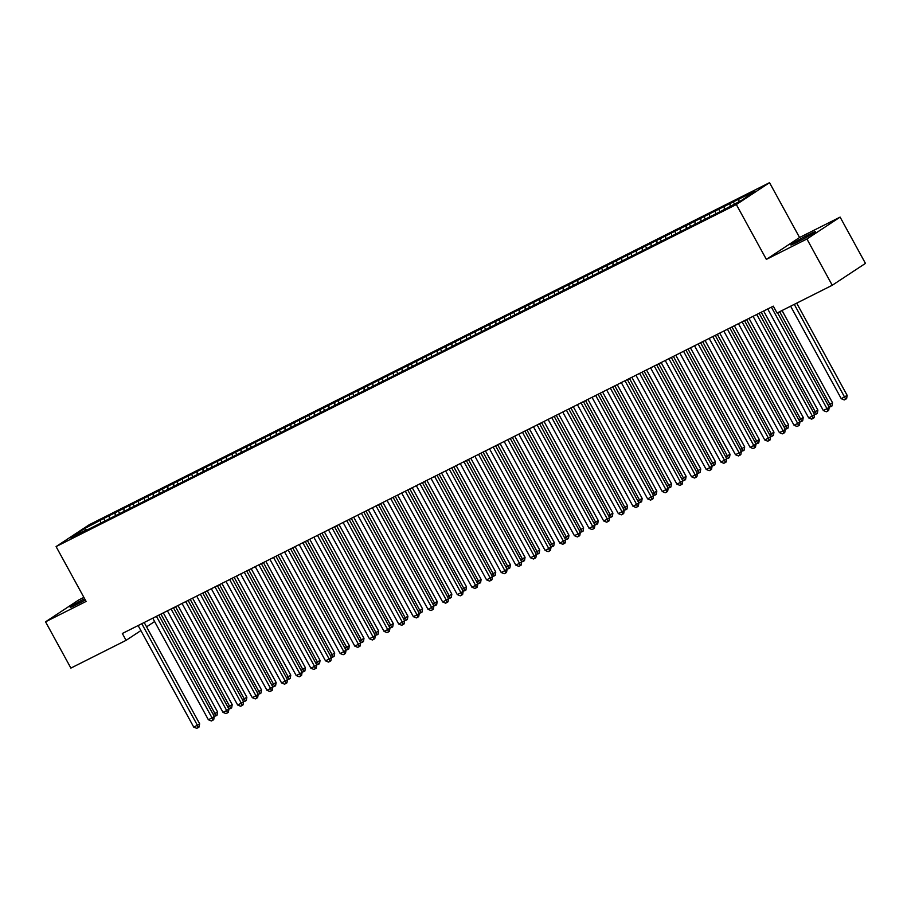 <?xml version="1.0" encoding="UTF-8"?>
<svg xmlns="http://www.w3.org/2000/svg" width="911" height="911" viewBox="0 0 911 911"><rect width="100%" height="100%" fill="white"/><g stroke="black" fill="none" stroke-linecap="round" stroke-linejoin="round"><path stroke-width="1.37" d="M83.88 597.365L78.745 599.95L45.55 621.826L70.887 668.093L126.082 640.342L140.886 630.583M769.533 182.667L89.267 524.713L56.083 546.589L736.339 204.542L769.533 182.667L799.562 237.509L766.367 259.384L806.918 238.989L840.113 217.114L799.562 237.509M840.113 217.114L865.45 263.393L832.255 285.268L806.918 238.989M85.816 530.122L84.416 528.665L70.602 537.775L86.704 529.667L83.527 531.773L721.899 210.783L741.201 200.579L755.014 191.481L742.089 197.482L103.706 518.473L105.061 520.944M84.416 528.665L103.706 518.473M832.255 285.268L777.06 313.02L773.302 306.164L122.336 633.487L126.082 640.342M109.309 516.15L109.343 518.416M115.162 513.2L115.196 515.341M123.953 508.793L123.987 511.048M129.806 505.844L129.84 507.985M138.586 501.426L138.631 503.681M144.45 498.476L144.485 500.617M153.23 494.058L153.276 496.324M159.083 491.12L159.129 493.261M167.875 486.702L167.909 488.956M173.728 483.752L173.773 485.893M182.519 479.334L182.553 481.6M188.372 476.396L188.406 478.537M197.152 471.978L197.197 474.232M203.016 469.028L203.051 471.169M211.796 464.61L211.842 466.876M217.661 461.672L217.695 463.813M226.44 457.254L226.486 459.508M232.294 454.304L232.339 456.445M241.085 449.886L241.119 452.152M246.938 446.948L246.972 449.089M255.729 442.53L255.763 444.784M261.582 439.58L261.616 441.721M270.362 435.162L270.408 437.428M276.227 432.224L276.261 434.365M285.006 427.806L285.052 430.06M290.86 424.856L290.905 426.997M299.651 420.438L299.685 422.704M305.504 417.5L305.549 419.641M314.295 413.082L314.329 415.336M320.148 410.132L320.182 412.273M328.928 405.714L328.973 407.98M334.792 402.776L334.827 404.917M343.572 398.358L343.618 400.612M349.437 395.408L349.471 397.549M358.217 390.99L358.262 393.256M364.07 388.052L364.115 390.181M372.861 383.633L372.895 385.888M378.714 380.684L378.748 382.825M387.505 376.266L387.539 378.532M393.358 373.328L393.393 375.457M402.138 368.909L402.184 371.164M408.003 365.96L408.037 368.101M416.782 361.542L416.828 363.808M422.636 358.604L422.681 360.733M431.427 354.185L431.461 356.44M437.28 351.236L437.326 353.377M446.071 346.818L446.105 349.084M451.924 343.88L451.958 346.009M460.704 339.461L460.75 341.716M466.569 336.512L466.603 338.653M475.348 332.094L475.394 334.36M481.213 329.156L481.247 331.285M489.993 324.737L490.038 326.992M495.846 321.788L495.891 323.929M504.637 317.37L504.671 319.636M510.49 314.432L510.524 316.561M519.281 310.013L519.316 312.268M525.135 307.064L525.169 309.205M533.914 302.646L533.96 304.912M539.779 299.708L539.813 301.837M548.559 295.289L548.604 297.544M554.412 292.34L554.457 294.481M563.203 287.922L563.237 290.188M569.056 284.984L569.102 287.113M577.847 280.565L577.881 282.82M583.7 277.616L583.735 279.757M592.48 273.198L592.526 275.464M598.345 270.26L598.379 272.389M607.125 265.841L607.17 268.096M612.989 262.892L613.023 265.033M621.769 258.473L621.814 260.74M627.622 255.524L627.668 257.665M636.413 251.117L636.447 253.372M642.266 248.168L642.312 250.309M651.058 243.749L651.092 246.016M656.911 240.8L656.945 242.941M665.69 236.393L665.736 238.648M671.555 233.444L671.589 235.585M680.335 229.025L680.38 231.292M686.188 226.076L686.234 228.217M694.979 221.669L695.025 223.924M700.832 218.72L700.878 220.861M709.623 214.301L709.658 216.556M715.477 211.352L715.511 213.493M724.268 206.934L724.302 209.2M730.121 203.996L730.155 206.137M738.901 199.577L738.946 201.718M146.569 626.848L154.608 621.541M766.367 259.384L736.339 204.542M45.55 621.826L86.112 601.431L56.083 546.589M100.517 520.568L100.563 522.709M798.742 241.404A12.526 0.672 -28.7 0 0 809.993 235.277A12.526 0.672 -28.7 0 0 815.47 231.61A12.526 0.672 -28.7 0 0 810.221 233.842L807.59 235.163A12.526 0.672 -28.7 0 0 796.339 241.29A12.526 0.672 -28.7 0 0 790.862 244.968A12.526 0.672 -28.7 0 0 796.112 242.736L798.742 241.404M84.621 598.709A12.526 0.672 -28.7 0 0 70.193 607.33A12.526 0.672 -28.7 0 0 75.442 605.098L78.073 603.777A12.526 0.672 -28.7 0 0 85.292 599.939M733.298 201.9L734.448 203.973M718.665 209.257L720.02 211.728M704.021 216.624L705.376 219.095M689.376 223.981L690.732 226.452M674.732 231.348L676.087 233.82M660.099 238.705L661.443 241.176M645.455 246.072L646.81 248.544M630.811 253.429L632.166 255.9M616.166 260.797L617.521 263.268M601.522 268.153L602.877 270.624M586.889 275.521L588.244 277.992M572.245 282.877L573.6 285.348M557.6 290.245L558.955 292.716M542.956 297.601L544.311 300.072M528.323 304.969L529.667 307.44M513.679 312.325L515.034 314.796M499.034 319.693L500.39 322.164M484.39 327.049L485.745 329.52M469.746 334.417L471.101 336.888M455.113 341.773L456.468 344.244M440.469 349.141L441.824 351.612M425.824 356.497L427.179 358.968M411.18 363.865L412.535 366.336M396.547 371.221L397.891 373.692M381.903 378.589L383.258 381.06M367.258 385.945L368.613 388.416M352.614 393.313L353.969 395.784M337.97 400.669L339.325 403.152M323.337 408.037L324.692 410.508M308.692 415.393L310.047 417.876M294.048 422.761L295.403 425.232M279.404 430.117L280.759 432.6M264.771 437.485L266.114 439.956M250.126 444.853L251.482 447.324M235.482 452.209L236.837 454.68M220.838 459.577L222.193 462.048M206.193 466.933L207.549 469.404M191.561 474.301L192.904 476.772M176.916 481.657L178.271 484.128M162.272 489.025L163.627 491.496M147.628 496.381L148.983 498.852M132.995 503.749L134.338 506.22M118.35 511.105L119.705 513.576M771.389 307.132A1.959 1.64 -123.4 0 0 771.435 307.223L826.994 408.686L823.328 410.531L767.779 309.068A1.959 1.64 -123.4 0 0 767.722 308.977M777.538 312.78L829.238 407.206L826.994 408.686L827.78 411.02L826.323 411.761L823.328 410.531M829.238 407.206L828.68 410.44L827.78 411.02M790.623 306.198L841.274 398.711L847.173 395.385L796.681 303.158M847.173 395.385L846.626 398.608L845.727 399.2L794.29 304.365M845.727 399.2L844.258 399.94L841.274 398.711M756.745 314.489A1.959 1.64 -123.4 0 0 756.802 314.591L812.35 416.054L808.683 417.887L753.135 316.424A1.959 1.64 -123.4 0 0 753.078 316.333M759.136 313.293L814.593 414.573L812.35 416.054L813.147 418.388L811.678 419.128L808.683 417.887M814.593 414.573L814.035 417.796L813.147 418.388M742.101 321.856A1.959 1.64 -123.4 0 0 742.158 321.947L797.706 423.41L794.05 425.255L738.491 323.792A1.959 1.64 -123.4 0 0 738.445 323.701M744.492 320.649L799.949 421.941L797.706 423.41L798.503 425.756L797.034 426.485L794.05 425.255M799.949 421.941L799.402 425.164L798.503 425.756M828.179 405.293L832.529 402.753L782.037 310.514M832.529 402.753L831.982 405.976L831.083 406.568L779.645 311.721M831.083 406.568L829.181 407.126M813.534 412.649L817.884 410.109L763.646 311.027M817.884 410.109L817.338 413.332L816.438 413.924L761.243 312.234M816.438 413.924L814.536 414.482M727.468 329.213A1.959 1.64 -123.4 0 0 727.513 329.315L783.061 430.778L779.406 432.611L723.858 331.149A1.959 1.64 -123.4 0 0 723.801 331.057M729.859 328.017L785.305 429.297L783.061 430.778L783.859 433.112L782.39 433.852L779.406 432.611M785.305 429.297L784.758 432.52L783.859 433.112M712.823 336.58A1.959 1.64 -123.4 0 0 712.869 336.671L768.417 438.134L764.762 439.979L709.213 338.516A1.959 1.64 -123.4 0 0 709.157 338.425M715.215 335.373L770.66 436.665L768.417 438.134L769.214 440.48L767.757 441.209L764.762 439.979M770.66 436.665L770.114 439.888L769.214 440.48M798.901 420.017L803.251 417.477L749.001 318.383M803.251 417.477L802.693 420.7L801.794 421.292L746.61 319.59M801.794 421.292L799.904 421.85M784.257 427.373L788.607 424.833L734.357 325.751M788.607 424.833L788.049 428.056L787.161 428.648L731.966 326.958M787.161 428.648L785.259 429.206M698.179 343.937A1.959 1.64 -123.4 0 0 698.236 344.039L753.784 445.502L750.117 447.335L694.569 345.873A1.959 1.64 -123.4 0 0 694.512 345.781M700.57 342.741L756.028 444.021L753.784 445.502L754.57 447.836L753.112 448.576L750.117 447.335M756.028 444.021L755.47 447.244L754.57 447.836M769.613 434.741L773.963 432.201L719.713 333.107M773.963 432.201L773.416 435.424L772.517 436.016L717.321 334.314M772.517 436.016L770.615 436.574M683.535 351.304A1.959 1.64 -123.4 0 0 683.592 351.395L739.14 452.858L735.473 454.703L679.925 353.24A1.959 1.64 -123.4 0 0 679.879 353.149M685.926 350.097L741.383 451.389L739.14 452.858L739.937 455.204L738.468 455.933L735.473 454.703M741.383 451.389L740.825 454.612L739.937 455.204M754.968 442.097L759.318 439.557L705.068 340.475M759.318 439.557L758.772 442.78L757.872 443.372L702.677 341.682M757.872 443.372L755.971 443.93M668.902 358.661A1.959 1.64 -123.4 0 0 668.947 358.763L724.496 460.226L720.84 462.059L665.292 360.597A1.959 1.64 -123.4 0 0 665.235 360.505M671.293 357.465L726.739 458.745L724.496 460.226L725.293 462.56L723.824 463.3L720.84 462.059M726.739 458.745L726.192 461.968L725.293 462.56M654.257 366.028A1.959 1.64 -123.4 0 0 654.303 366.12L709.851 467.582L706.196 469.427L650.648 367.964A1.959 1.64 -123.4 0 0 650.591 367.873M656.649 364.821L712.095 466.113L709.851 467.582L710.648 469.928L709.191 470.657L706.196 469.427M712.095 466.113L711.548 469.336L710.648 469.928M639.613 373.385A1.959 1.64 -123.4 0 0 639.659 373.487L695.218 474.95L691.551 476.795L636.003 375.321A1.959 1.64 -123.4 0 0 635.946 375.23M642.004 372.189L697.45 473.469L695.218 474.95L696.004 477.284L694.546 478.024L691.551 476.795M697.45 473.469L696.904 476.692L696.004 477.284M624.969 380.752A1.959 1.64 -123.4 0 0 625.026 380.844L680.574 482.306L676.907 484.151L621.359 382.688A1.959 1.64 -123.4 0 0 621.302 382.597M627.36 379.545L682.817 480.837L680.574 482.306L681.371 484.652L679.902 485.381L676.907 484.151M682.817 480.837L682.259 484.06L681.371 484.652M610.324 388.109A1.959 1.64 -123.4 0 0 610.381 388.211L665.93 489.674L662.274 491.519L606.715 390.045A1.959 1.64 -123.4 0 0 606.669 389.954M612.716 386.913L668.173 488.194L665.93 489.674L666.727 492.008L665.258 492.749L662.274 491.519M668.173 488.194L667.626 491.416L666.727 492.008M595.692 395.476A1.959 1.64 -123.4 0 0 595.737 395.568L651.285 497.03L647.63 498.875L592.082 397.412A1.959 1.64 -123.4 0 0 592.025 397.321M598.083 394.269L653.529 495.561L651.285 497.03L652.082 499.376L650.613 500.105L647.63 498.875M653.529 495.561L652.982 498.784L652.082 499.376M581.047 402.833A1.959 1.64 -123.4 0 0 581.093 402.935L636.641 504.398L632.986 506.243L577.437 404.769A1.959 1.64 -123.4 0 0 577.38 404.678M583.439 401.637L638.884 502.918L636.641 504.398L637.438 506.732L635.98 507.473L632.986 506.243M638.884 502.918L638.338 506.14L637.438 506.732M566.403 410.201A1.959 1.64 -123.4 0 0 566.46 410.292L622.008 511.754L618.341 513.599L562.793 412.136A1.959 1.64 -123.4 0 0 562.736 412.045M568.794 408.993L624.251 510.285L622.008 511.754L622.794 514.1L621.336 514.829L618.341 513.599M624.251 510.285L623.693 513.508L622.794 514.1M551.759 417.557A1.959 1.64 -123.4 0 0 551.815 417.659L607.364 519.122L603.697 520.967L548.149 419.493A1.959 1.64 -123.4 0 0 548.103 419.402M554.15 416.361L609.607 517.642L607.364 519.122L608.161 521.456L606.692 522.197L603.697 520.967M609.607 517.642L609.049 520.864L608.161 521.456M537.126 424.925A1.959 1.64 -123.4 0 0 537.171 425.016L592.719 526.478L589.064 528.323L533.516 426.86A1.959 1.64 -123.4 0 0 533.459 426.769M539.517 423.717L594.963 525.009L592.719 526.478L593.517 528.824L592.048 529.553L589.064 528.323M594.963 525.009L594.416 528.232L593.517 528.824M522.481 432.281A1.959 1.64 -123.4 0 0 522.527 432.383L578.075 533.846L574.42 535.691L518.871 434.217A1.959 1.64 -123.4 0 0 518.814 434.126M524.873 431.085L580.318 532.366L578.075 533.846L578.872 536.18L577.415 536.921L574.42 535.691M580.318 532.366L579.772 535.588L578.872 536.18M507.837 439.649A1.959 1.64 -123.4 0 0 507.882 439.74L563.442 541.214L559.775 543.047L504.227 441.584A1.959 1.64 -123.4 0 0 504.17 441.493M510.228 438.442L565.674 539.733L563.442 541.214L564.228 543.548L562.77 544.277L559.775 543.047M565.674 539.733L565.127 542.956L564.228 543.548M493.193 447.005A1.959 1.64 -123.4 0 0 493.25 447.107L548.798 548.57L545.131 550.415L489.583 448.952A1.959 1.64 -123.4 0 0 489.526 448.85M495.584 445.809L551.041 547.09L548.798 548.57L549.595 550.904L548.126 551.645L545.131 550.415M551.041 547.09L550.483 550.312L549.595 550.904M478.548 454.373A1.959 1.64 -123.4 0 0 478.605 454.464L534.153 555.938L530.498 557.771L474.938 456.309A1.959 1.64 -123.4 0 0 474.893 456.217M480.94 453.166L536.397 554.457L534.153 555.938L534.951 558.272L533.482 559.001L530.498 557.771M536.397 554.457L535.85 557.68L534.951 558.272M463.915 461.729A1.959 1.64 -123.4 0 0 463.961 461.831L519.509 563.294L515.854 565.139L460.306 463.676A1.959 1.64 -123.4 0 0 460.249 463.574M466.307 460.533L521.752 561.814L519.509 563.294L520.306 565.629L518.837 566.369L515.854 565.139M521.752 561.814L521.206 565.036L520.306 565.629M449.271 469.097A1.959 1.64 -123.4 0 0 449.317 469.188L504.865 570.662L501.209 572.495L445.661 471.033A1.959 1.64 -123.4 0 0 445.604 470.941M451.662 467.89L507.108 569.181L504.865 570.662L505.662 572.996L504.204 573.725L501.209 572.495M507.108 569.181L506.562 572.404L505.662 572.996M434.627 476.464A1.959 1.64 -123.4 0 0 434.672 476.555L490.232 578.018L486.565 579.863L431.017 478.4A1.959 1.64 -123.4 0 0 430.96 478.298M437.018 475.257L492.475 576.538L490.232 578.018L491.018 580.353L489.56 581.093L486.565 579.863M492.475 576.538L491.917 579.76L491.018 580.353M419.982 483.821A1.959 1.64 -123.4 0 0 420.039 483.912L475.588 585.386L471.921 587.219L416.373 485.757A1.959 1.64 -123.4 0 0 416.327 485.665M422.374 482.614L477.831 583.905L475.588 585.386L476.385 587.72L474.916 588.449L471.921 587.219M477.831 583.905L477.273 587.128L476.385 587.72M405.349 491.188A1.959 1.64 -123.4 0 0 405.395 491.28L460.943 592.742L457.288 594.587L401.728 493.124A1.959 1.64 -123.4 0 0 401.683 493.022M407.741 489.981L463.187 591.262L460.943 592.742L461.74 595.077L460.271 595.817L457.288 594.587M463.187 591.262L462.64 594.484L461.74 595.077M390.705 498.545A1.959 1.64 -123.4 0 0 390.751 498.636L446.299 600.11L442.644 601.943L387.095 500.481A1.959 1.64 -123.4 0 0 387.038 500.39M393.096 497.338L448.542 598.629L446.299 600.11L447.096 602.444L445.638 603.173L442.644 601.943M448.542 598.629L447.996 601.852L447.096 602.444M376.061 505.912A1.959 1.64 -123.4 0 0 376.106 506.004L431.666 607.466L427.999 609.311L372.451 507.848A1.959 1.64 -123.4 0 0 372.394 507.746M378.452 504.705L433.898 605.986L431.666 607.466L432.452 609.801L430.994 610.541L427.999 609.311M433.898 605.986L433.351 609.208L432.452 609.801M740.324 449.465L744.686 446.925L690.436 347.831M744.686 446.925L744.128 450.148L743.228 450.74L688.044 349.038M743.228 450.74L741.338 451.298M725.691 456.821L730.041 454.282L675.791 355.199M730.041 454.282L729.483 457.504L728.595 458.096L673.4 356.406M728.595 458.096L726.693 458.654M711.047 464.189L715.397 461.649L661.147 362.555M715.397 461.649L714.85 464.872L713.951 465.464L658.755 363.762M713.951 465.464L712.049 466.022M696.403 471.545L700.753 469.006L646.503 369.923M700.753 469.006L700.206 472.228L699.306 472.82L644.111 371.13M699.306 472.82L697.405 473.378M681.758 478.913L686.108 476.373L631.87 377.279M686.108 476.373L685.562 479.596L684.662 480.188L629.467 378.486M684.662 480.188L682.76 480.746M667.125 486.269L671.475 483.73L617.225 384.647M671.475 483.73L670.917 486.952L670.018 487.544L614.834 385.854M670.018 487.544L668.127 488.102M652.481 493.637L656.831 491.097L602.581 392.015M656.831 491.097L656.273 494.32L655.385 494.912L600.19 393.21M655.385 494.912L653.483 495.47M637.837 500.993L642.187 498.454L587.937 399.371M642.187 498.454L641.64 501.688L640.74 502.268L585.545 400.578M640.74 502.268L638.839 502.826M623.192 508.361L627.542 505.821L573.292 406.739M627.542 505.821L626.996 509.044L626.096 509.636L570.901 407.934M626.096 509.636L624.194 510.194M608.548 515.717L612.909 513.178L558.659 414.095M612.909 513.178L612.351 516.412L611.452 516.992L556.268 415.302M611.452 516.992L609.561 517.55M593.915 523.085L598.265 520.545L544.015 421.463M598.265 520.545L597.707 523.768L596.819 524.36L541.624 422.658M596.819 524.36L594.917 524.918M579.271 530.441L583.621 527.902L529.371 428.819M583.621 527.902L583.074 531.136L582.175 531.717L526.979 430.026M582.175 531.717L580.273 532.275M564.626 537.809L568.976 535.269L514.726 436.187M568.976 535.269L568.43 538.492L567.53 539.084L512.335 437.382M567.53 539.084L565.629 539.642M549.982 545.165L554.332 542.626L500.093 443.543M554.332 542.626L553.786 545.86L552.886 546.441L497.691 444.75M552.886 546.441L550.984 546.999M535.338 552.533L539.699 549.993L485.449 450.911M539.699 549.993L539.141 553.216L538.242 553.808L483.058 452.107M538.242 553.808L536.351 554.366M520.705 559.889L525.055 557.361L470.805 458.267M525.055 557.361L524.497 560.584L523.609 561.176L468.413 459.474M523.609 561.176L521.707 561.723M506.06 567.257L510.411 564.718L456.16 465.635M510.411 564.718L509.864 567.94L508.964 568.532L453.769 466.831M508.964 568.532L507.063 569.09M491.416 574.613L495.766 572.085L441.516 472.991M495.766 572.085L495.22 575.308L494.32 575.9L439.125 474.198M494.32 575.9L492.418 576.447M476.772 581.981L481.133 579.442L426.883 480.359M481.133 579.442L480.575 582.664L479.676 583.256L424.492 481.555M479.676 583.256L477.785 583.814M462.139 589.337L466.489 586.809L412.239 487.715M466.489 586.809L465.931 590.032L465.043 590.624L409.848 488.922M465.043 590.624L463.141 591.171M447.495 596.705L451.845 594.166L397.595 495.083M451.845 594.166L451.298 597.388L450.398 597.98L395.203 496.279M450.398 597.98L448.497 598.538M361.416 513.269A1.959 1.64 -123.4 0 0 361.473 513.36L417.022 614.834L413.355 616.667L357.807 515.205A1.959 1.64 -123.4 0 0 357.75 515.114M363.808 512.073L419.265 613.354L417.022 614.834L417.819 617.168L416.35 617.897L413.355 616.667M419.265 613.354L418.707 616.576L417.819 617.168M432.85 604.073L437.2 601.533L382.95 502.439M437.2 601.533L436.654 604.756L435.754 605.348L380.559 503.646M435.754 605.348L433.852 605.895M346.772 520.636A1.959 1.64 -123.4 0 0 346.829 520.728L402.377 622.19L398.722 624.035L343.162 522.572A1.959 1.64 -123.4 0 0 343.117 522.47M349.164 519.429L404.621 620.71L402.377 622.19L403.174 624.525L401.705 625.265L398.722 624.035M404.621 620.71L404.074 623.933L403.174 624.525M418.206 611.429L422.556 608.89L368.317 509.807M422.556 608.89L422.009 612.112L421.11 612.704L365.915 511.003M421.11 612.704L419.208 613.262M332.139 527.993A1.959 1.64 -123.4 0 0 332.185 528.095L387.733 629.558L384.078 631.391L328.529 529.929A1.959 1.64 -123.4 0 0 328.472 529.838M334.531 526.797L389.976 628.078L387.733 629.558L388.53 631.892L387.061 632.633L384.078 631.391M389.976 628.078L389.43 631.3L388.53 631.892M403.562 618.797L407.923 616.257L353.673 517.163M407.923 616.257L407.365 619.48L406.465 620.072L351.282 518.37M406.465 620.072L404.575 620.619M317.495 535.361A1.959 1.64 -123.4 0 0 317.54 535.452L373.089 636.914L369.433 638.759L313.885 537.296A1.959 1.64 -123.4 0 0 313.828 537.194M319.886 534.153L375.332 635.434L373.089 636.914L373.886 639.249L372.428 639.989L369.433 638.759M375.332 635.434L374.785 638.657L373.886 639.249M388.929 626.153L393.279 623.614L339.029 524.531M393.279 623.614L392.721 626.836L391.832 627.428L336.637 525.727M391.832 627.428L389.931 627.986M302.851 542.717A1.959 1.64 -123.4 0 0 302.896 542.819L358.456 644.282L354.789 646.115L299.241 544.653A1.959 1.64 -123.4 0 0 299.184 544.562M305.242 541.521L360.699 642.802L358.456 644.282L359.241 646.616L357.784 647.357L354.789 646.115M360.699 642.802L360.141 646.024L359.241 646.616M374.284 633.521L378.634 630.981L324.384 531.887M378.634 630.981L378.088 634.204L377.188 634.796L321.993 533.094M377.188 634.796L375.286 635.354M288.206 550.085A1.959 1.64 -123.4 0 0 288.263 550.176L343.811 651.638L340.145 653.483L284.596 552.02A1.959 1.64 -123.4 0 0 284.551 551.918M290.598 548.877L346.055 650.158L343.811 651.638L344.609 653.973L343.14 654.713L340.145 653.483M346.055 650.158L345.497 653.381L344.609 653.973M359.64 640.877L363.99 638.338L309.74 539.255M363.99 638.338L363.443 641.56L362.544 642.153L307.349 540.451M362.544 642.153L360.642 642.71M273.573 557.441A1.959 1.64 -123.4 0 0 273.619 557.543L329.167 659.006L325.512 660.839L269.952 559.377A1.959 1.64 -123.4 0 0 269.907 559.286M275.965 556.245L331.41 657.526L329.167 659.006L329.964 661.34L328.495 662.081L325.512 660.839M331.41 657.526L330.864 660.748L329.964 661.34M344.996 648.245L349.357 645.705L295.107 546.611M349.357 645.705L348.799 648.928L347.9 649.52L292.716 547.818M347.9 649.52L345.998 650.078M258.929 564.809A1.959 1.64 -123.4 0 0 258.975 564.9L314.523 666.362L310.867 668.207L255.319 566.744A1.959 1.64 -123.4 0 0 255.262 566.642M261.32 563.602L316.766 664.882L314.523 666.362L315.32 668.697L313.862 669.437L310.867 668.207M316.766 664.882L316.219 668.116L315.32 668.697M330.363 655.601L334.713 653.062L280.463 553.979M334.713 653.062L334.155 656.284L333.267 656.877L278.071 555.175M333.267 656.877L331.365 657.435M244.285 572.165A1.959 1.64 -123.4 0 0 244.33 572.267L299.89 673.73L296.223 675.563L240.675 574.101A1.959 1.64 -123.4 0 0 240.618 574.01M246.676 570.969L302.122 672.25L299.89 673.73L300.676 676.064L299.218 676.805L296.223 675.563M302.122 672.25L301.575 675.472L300.676 676.064M315.718 662.969L320.068 660.429L265.818 561.335M320.068 660.429L319.522 663.652L318.622 664.244L263.427 562.543M318.622 664.244L316.721 664.802M229.64 579.533A1.959 1.64 -123.4 0 0 229.697 579.624L285.245 681.086L281.579 682.931L226.03 581.469A1.959 1.64 -123.4 0 0 225.974 581.377M232.032 578.326L287.489 679.606L285.245 681.086L286.043 683.421L284.574 684.161L281.579 682.931M287.489 679.606L286.931 682.84L286.043 683.421M301.074 670.325L305.424 667.786L251.174 568.703M305.424 667.786L304.878 671.008L303.978 671.601L248.783 569.899M303.978 671.601L302.076 672.159M214.996 586.889A1.959 1.64 -123.4 0 0 215.053 586.991L270.601 688.454L266.946 690.287L211.386 588.825A1.959 1.64 -123.4 0 0 211.341 588.734M217.387 585.693L272.844 686.974L270.601 688.454L271.398 690.789L269.929 691.529L266.946 690.287M272.844 686.974L272.298 690.196L271.398 690.789M286.43 677.693L290.78 675.153L236.541 576.059M290.78 675.153L290.233 678.376L289.334 678.968L234.138 577.267M289.334 678.968L287.432 679.526M200.363 594.257A1.959 1.64 -123.4 0 0 200.409 594.348L255.957 695.81L252.301 697.655L196.753 596.193A1.959 1.64 -123.4 0 0 196.696 596.101M202.754 593.05L258.2 694.33L255.957 695.81L256.754 698.145L255.285 698.885L252.301 697.655M258.2 694.33L257.654 697.564L256.754 698.145M271.785 685.049L276.147 682.51L221.897 583.427M276.147 682.51L275.589 685.732L274.689 686.325L219.505 584.634M274.689 686.325L272.799 686.883M185.719 601.613A1.959 1.64 -123.4 0 0 185.764 601.715L241.313 703.178L237.657 705.012L182.109 603.549A1.959 1.64 -123.4 0 0 182.052 603.458M188.11 600.417L243.556 701.698L241.313 703.178L242.11 705.513L240.652 706.253L237.657 705.012M243.556 701.698L243.009 704.92L242.11 705.513M257.153 692.417L261.503 689.878L207.252 590.783M261.503 689.878L260.945 693.1L260.056 693.692L204.861 591.991M260.056 693.692L258.155 694.25M171.074 608.981A1.959 1.64 -123.4 0 0 171.12 609.072L226.68 710.534L223.013 712.379L167.465 610.917A1.959 1.64 -123.4 0 0 167.408 610.825M173.466 607.774L228.923 709.065L226.68 710.534L227.465 712.88L226.008 713.609L223.013 712.379M228.923 709.065L228.365 712.288L227.465 712.88M242.508 699.773L246.858 697.234L192.608 598.151M246.858 697.234L246.312 700.457L245.412 701.049L190.217 599.358M245.412 701.049L243.51 701.607M156.43 616.337A1.959 1.64 -123.4 0 0 156.487 616.44L212.035 717.902L208.368 719.736L152.82 618.273A1.959 1.64 -123.4 0 0 152.775 618.182M158.821 615.141L214.279 716.422L212.035 717.902L212.832 720.237L211.363 720.977L208.368 719.736M214.279 716.422L213.721 719.644L212.832 720.237M227.864 707.141L232.214 704.602L177.964 605.508M232.214 704.602L231.667 707.824L230.768 708.416L175.572 606.715M230.768 708.416L228.866 708.974M141.797 623.705A1.959 1.64 -123.4 0 0 141.843 623.796L197.391 725.258L193.736 727.103L138.176 625.641A1.959 1.64 -123.4 0 0 138.13 625.55M144.189 622.498L199.634 723.789L197.391 725.258L198.188 727.604L196.719 728.333L193.736 727.103M199.634 723.789L199.088 727.012L198.188 727.604M213.22 714.497L217.581 711.958L163.331 612.875M217.581 711.958L217.023 715.181L216.123 715.773L160.94 614.082M216.123 715.773L214.222 716.331M810.767 234.822L810.221 233.842M808.216 236.313L807.59 235.163M771.435 307.223L772.209 306.711M756.802 314.591L757.576 314.079M742.158 321.947L742.932 321.435M727.513 329.315L728.288 328.803M712.869 336.671L713.643 336.159M698.236 344.039L698.999 343.527M683.592 351.395L684.366 350.883M668.947 358.763L669.722 358.251M654.303 366.12L655.077 365.607M639.659 373.487L640.433 372.975M625.026 380.844L625.8 380.331M610.381 388.211L611.156 387.699M595.737 395.568L596.511 395.067M581.093 402.935L581.867 402.423M566.46 410.292L567.223 409.791M551.815 417.659L552.59 417.147M537.171 425.016L537.945 424.515M522.527 432.383L523.301 431.871M507.882 439.74L508.657 439.239M493.25 447.107L494.024 446.595M478.605 454.464L479.38 453.963M463.961 461.831L464.735 461.319M449.317 469.188L450.091 468.687M434.672 476.555L435.447 476.043M420.039 483.912L420.814 483.411M405.395 491.28L406.169 490.767M390.751 498.636L391.525 498.135M376.106 506.004L376.881 505.491M361.473 513.36L362.248 512.859M346.829 520.728L347.603 520.215M332.185 528.095L332.959 527.583M317.54 535.452L318.315 534.939M302.896 542.819L303.67 542.307M288.263 550.176L289.038 549.663M273.619 557.543L274.393 557.031M258.975 564.9L259.749 564.387M244.33 572.267L245.105 571.755M229.697 579.624L230.472 579.111M215.053 586.991L215.827 586.479M200.409 594.348L201.183 593.835M185.764 601.715L186.539 601.203M171.12 609.072L171.894 608.559M156.487 616.44L157.261 615.927M141.843 623.796L142.617 623.283"/></g></svg>
